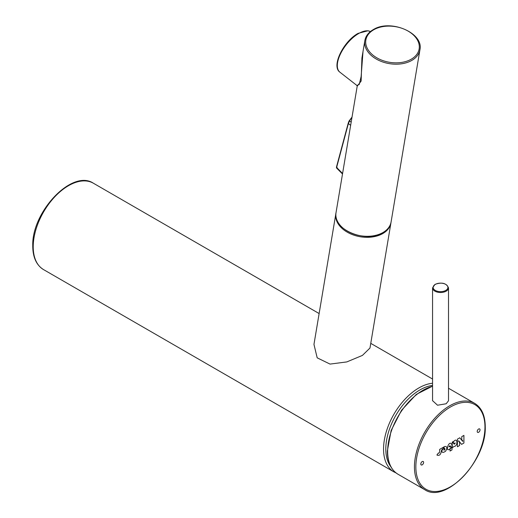 <?xml version="1.0" encoding="UTF-8"?>
<svg xmlns="http://www.w3.org/2000/svg" width="518" height="518" viewBox="0 0 518 518"><rect width="100%" height="100%" fill="white"/><g stroke="black" fill="none" stroke-linecap="round" stroke-linejoin="round"><path stroke-width="0.78" d="M448.51 287.898C446.484 283.152 441.983 281.973 435.016 284.363L432.556 287.898A7.977 4.604 180 0 0 437.477 292.152A7.977 4.604 180 0 0 446.173 291.155A7.977 4.604 180 0 0 446.335 291.058A7.977 4.604 180 0 0 448.51 287.898L448.51 400.77L446.173 403.762L437.535 405.218L432.556 400.667M363.014 51.502L361.137 76.45L359.259 84.44L356.896 85.464L339.912 72.196C331.028 66.194 343.622 41.194 358.067 33.379L367.994 30.763L370.396 31.572A25.434 11.908 -52 0 0 358.961 33.353A25.434 11.908 -52 0 0 358.689 33.508A25.434 11.908 128 0 0 340.514 53.833A25.434 11.908 128 0 0 339.912 72.196M391.096 221.931C390.313 226.23 387.684 229.739 383.21 232.465C366.433 243.823 331.818 229.474 336.02 212.704A27.927 18.674 9.5 0 0 351.444 233.139A27.927 18.674 9.5 0 0 383.003 232.504A27.927 18.674 9.5 0 0 383.288 232.336A27.927 18.674 9.5 0 0 391.096 221.931L419.923 49.819C423.951 33.029 390.656 18.842 373.543 29.468L373.128 29.701C368.447 32.453 365.682 36.085 364.84 40.592L361.901 58.133L361.143 81.061L357.2 86.202L356.896 85.464M390.928 222.954L369.981 348.031L362.419 355.413L346.807 361.92L330.037 364.089L317.191 357.834L313.96 344.412L335.845 213.727A27.927 18.674 9.5 0 0 351.275 234.162A27.927 18.674 9.5 0 0 382.834 233.527A27.927 18.674 9.5 0 0 383.216 233.301A27.927 18.674 9.5 0 0 390.928 222.954L390.999 222.436M342.586 173.485L336.616 167.463L337.114 167.469M351.178 122.177L349.579 120.947L348.374 123.569L350.654 125.324M351.936 117.651A27.312 18.156 -171 0 0 349.579 120.947L348.957 121.173L348.232 123.135A0.596 0.421 15 0 0 348.374 123.569L336.616 167.463A0.596 0.421 15 0 1 336.473 167.029L348.213 123.206M352.02 117.146L349.015 121.057M422.209 464.847A1.994 1.153 120 0 0 423.62 462.399A1.994 1.153 120 0 0 422.209 461.59A1.994 1.153 120 0 0 420.804 464.031A1.994 1.153 120 0 0 422.209 464.847M436.927 454.959L436.972 455.069C439.491 456.086 440.999 454.48 441.498 450.252L443.958 447.539L444.807 448.607C445.02 449.753 444.69 450.239 443.822 450.058L444.619 448.996L443.855 448.012L441.789 450.712C441.893 452.751 443.162 452.913 445.61 451.184C447.481 447.947 447.209 446.367 444.8 446.445L439.646 449.41C439.821 452.395 439.426 453.567 438.468 452.926L436.927 454.959M451.437 447.494L450.032 449.223L450.032 451.042L451.981 449.915L451.981 444.962C449.087 437.82 443.745 455.594 451.094 447.681L450.129 446.49C448.62 447.189 448.569 446.924 449.954 445.7L451.437 447.494M453.431 441.453L452.233 442.145L452.233 447.805L454.15 446.386C458.19 446.477 457.737 435.677 453.127 442.275L454.098 443.44C455.568 442.702 455.613 442.961 454.234 444.211L452.777 442.424L453.431 441.453M458.475 441.071L458.689 440.792L461.596 444.366L463.914 443.026L463.914 435.398L461.752 436.648L461.752 439.659L462.898 441.032L462.671 441.336L459.777 437.788L457.413 439.154L457.413 446.781L459.595 445.519L459.595 442.456L458.475 441.071M478.626 429.014A1.994 1.153 120 0 0 477.214 431.462A1.994 1.153 120 0 0 478.626 432.271A1.994 1.153 120 0 0 480.037 429.83A1.994 1.153 120 0 0 478.626 429.014M33.223 246.108A49.864 28.788 120 0 0 33.217 246.775A49.864 28.788 120 0 0 43.544 269.6C36.435 265.164 32.835 257.336 32.751 246.121L32.757 245.454C31.825 211.707 72.183 168.894 93.408 183.236A49.864 28.788 120 0 0 55.251 196.316A49.864 28.788 120 0 0 33.223 246.108M432.556 383.255A49.864 28.788 120 0 0 383.566 448.051A49.864 28.788 120 0 0 383.553 449.041A49.864 28.788 120 0 0 393.881 471.866L43.544 269.6M432.556 385.431A48.271 27.868 120 0 0 385.819 448.083A48.271 27.868 120 0 0 385.806 449.041A48.271 27.868 120 0 0 390.883 466.783M432.556 386.311A49.864 28.788 120 0 0 387.645 451.223A49.864 28.788 120 0 0 387.645 451.398A49.864 28.788 120 0 0 397.973 474.229C390.999 469.91 387.458 462.16 387.354 450.99L391.129 430.503L401.515 410.288L416.336 394.392L432.556 386.137M424.766 489.698C445.642 504.066 486.557 460.644 485.249 426.826L485.249 426.567C485.139 415.397 481.604 407.653 474.63 403.328A49.864 28.788 120 0 0 436.311 416.582A49.864 28.788 120 0 0 414.439 466.608A49.864 28.788 120 0 0 414.439 466.873A49.864 28.788 120 0 0 424.766 489.698L397.973 474.229M415.85 466.614A48.867 28.212 120 0 0 415.85 466.873A48.867 28.212 120 0 0 450.291 486.888A48.867 28.212 120 0 0 484.958 427.227A48.867 28.212 120 0 0 484.958 426.974A48.867 28.212 120 0 0 450.518 406.96A48.867 28.212 120 0 0 415.85 466.614M348.841 231.922A27.525 18.408 9.5 0 0 372.714 235.917M373.692 29.785A27.014 18.072 -170.5 0 1 374.087 29.565A27.014 18.072 -170.5 0 1 411.797 33.599A27.014 18.072 -170.5 0 1 411.318 59.169A27.014 18.072 9.5 0 1 410.916 59.395A27.014 18.072 9.5 0 1 373.206 55.355A27.014 18.072 9.5 0 1 373.692 29.785M364.84 40.592A27.927 18.674 9.5 0 0 380.011 60.917A27.927 18.674 9.5 0 0 411.415 60.625A27.927 18.674 9.5 0 0 411.823 60.392A27.927 18.674 -170.5 0 0 419.923 49.819M445.894 290.333A7.381 4.261 180 0 1 445.752 290.417A7.381 4.261 180 0 1 435.385 290.462A7.381 4.261 180 0 1 435.165 284.479A7.381 4.261 180 0 1 435.314 284.395A7.381 4.261 180 0 1 445.674 284.35A7.381 4.261 180 0 1 445.894 290.333M349.579 120.947L348.957 121.173M432.556 287.898L432.556 400.77M336.02 212.704L357.2 86.202M448.51 388.247L474.63 403.328M335.942 213.215L335.845 213.727M93.408 183.236L319.127 313.552M370.765 343.363L432.556 379.04M396.017 472.915L393.881 471.866M352.033 117.074L348.977 121.115L348.219 123.174L336.46 167.061L336.551 167.994L342.502 173.996"/></g></svg>

